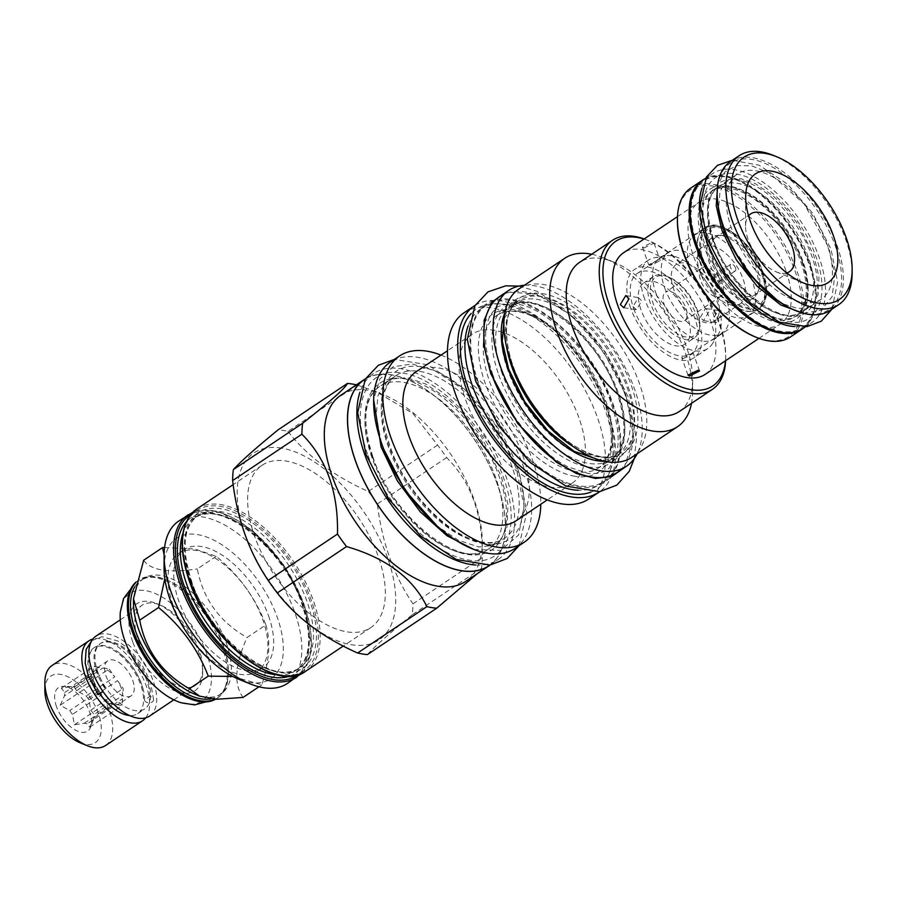 <?xml version="1.0" encoding="UTF-8"?>
<svg xmlns="http://www.w3.org/2000/svg" width="897" height="897" viewBox="0 0 897 897"><rect width="100%" height="100%" fill="white"/><g stroke="black" fill="none" stroke-linecap="round" stroke-linejoin="round"><path stroke-width="0.67" stroke-dasharray="4.49 3.36" d="M164.588 547.54L194.727 548.964L216.188 556.297C238.938 575.022 255.51 597.884 265.893 624.884L247.034 637.509C234.891 664.733 233.568 684.691 243.076 697.418M216.188 556.297L197.329 568.922C203.07 599.039 219.642 621.901 247.034 637.509M173.121 605.127A70.885 36.934 -123.8 0 1 178.525 553.471A70.885 36.934 -123.8 0 1 262.776 619.625A70.885 36.934 56.2 0 1 257.383 671.281A70.885 36.934 56.2 0 1 173.121 605.127M164.824 578.599L164.129 554.615M265.893 624.884C270.759 640.716 269.448 660.685 261.935 684.792L232.727 676.461M268.528 615.768A70.885 36.934 -123.8 0 1 263.135 667.424A70.885 36.934 -123.8 0 1 178.873 601.27A70.885 36.934 -123.8 0 1 184.277 549.626A70.885 36.934 -123.8 0 1 268.528 615.768M164.061 567.801A84.61 44.088 -123.8 0 1 197.362 534.556A84.61 44.088 -123.8 0 1 277.218 617.181A84.61 44.088 -123.8 0 1 250.039 682.482A84.61 44.088 -123.8 0 1 238.624 679.186M178.638 521.135A97.695 50.894 -123.8 0 1 202.565 516.919A97.695 50.894 -123.8 0 1 286.378 592.917A97.695 50.894 -123.8 0 1 287.32 683.492M262.126 465.251A97.695 50.894 56.2 0 1 286.053 461.036A97.695 50.894 -123.8 0 1 369.867 537.034A97.695 50.894 -123.8 0 1 370.809 627.608A97.695 50.894 -123.8 0 1 346.87 631.824A97.695 50.894 56.2 0 1 263.068 555.826A97.695 50.894 56.2 0 1 262.126 465.251L233.175 484.627M281.456 448.119A112.473 58.597 56.2 0 0 245.33 534.926A112.473 58.597 56.2 0 0 351.467 644.741A112.473 58.597 -123.8 0 0 387.594 557.934A112.473 58.597 -123.8 0 0 281.456 448.119M356.401 384.835A127.901 66.636 -123.8 0 1 357.219 385.026L287.948 431.401A127.901 66.636 -123.8 0 0 282.97 430.403A127.901 66.636 56.2 0 0 278.148 429.809M340.95 395.173A112.08 58.395 56.2 0 1 368.398 390.341A112.08 58.395 -123.8 0 1 383.524 394.714A112.08 58.395 -123.8 0 1 482.283 542.259A112.08 58.395 -123.8 0 1 465.633 581.447M357.219 385.026L376.045 391.675L412.923 413.461L437.579 445.08A127.901 66.636 -123.8 0 1 446.661 457.593C471.295 482.328 483.158 515.618 482.216 557.463A127.901 66.636 -123.8 0 1 481.498 568.395L477.428 573.553M482.283 542.259L482.216 557.463L412.934 603.838A127.901 66.636 -123.8 0 1 412.216 614.77C389.96 632.946 375.024 646.221 367.422 654.586M287.948 431.401C307.402 456.315 334.189 476.341 368.297 491.455A127.901 66.636 -123.8 0 1 377.379 503.968C381.909 542.169 393.761 575.459 412.934 603.838M437.579 445.08L368.297 491.455M365.404 378.848A112.08 58.395 -123.8 0 1 391.597 374.823A112.08 58.395 -123.8 0 1 487.093 460.744A112.08 58.395 -123.8 0 1 490.054 565.054M488.753 565.816A111.946 58.327 56.2 0 0 497.274 484.245A111.946 58.327 56.2 0 0 364.204 379.767M475.567 565.009A111.946 58.327 56.2 0 0 498.026 559.605A111.946 58.327 56.2 0 0 506.558 478.034A111.946 58.327 -123.8 0 0 373.488 373.556A111.946 58.327 -123.8 0 0 359.932 392.258M372.031 457.818A97.818 50.961 -123.8 0 1 379.487 386.529A97.818 50.961 -123.8 0 1 403.448 382.313A97.818 50.961 -123.8 0 1 495.761 477.832A97.818 50.961 -123.8 0 1 488.316 549.11A97.818 50.961 -123.8 0 1 464.343 553.337A97.818 50.961 -123.8 0 1 372.031 457.818M514.979 548.415A112.08 58.395 -123.8 0 0 513.903 444.497A112.08 58.395 -123.8 0 0 417.755 357.309A112.08 58.395 56.2 0 0 390.296 362.141M440.999 355.111A112.08 58.395 -123.8 0 1 540.813 504.215M416.163 371.739A89.711 46.745 56.2 0 1 438.14 367.871A89.711 46.745 -123.8 0 1 515.102 437.658A89.711 46.745 -123.8 0 1 515.977 520.843M572.129 483.248A89.711 46.745 -123.8 0 0 571.266 400.073A89.711 46.745 -123.8 0 0 494.303 330.275A89.711 46.745 56.2 0 0 472.315 334.144A89.711 46.745 56.2 0 0 473.19 417.329A89.711 46.745 56.2 0 0 550.153 487.127A89.711 46.745 -123.8 0 0 572.129 483.248L547.293 499.876M464.13 312.717A112.08 58.395 56.2 0 1 491.59 307.884A112.08 58.395 -123.8 0 1 587.737 395.072A112.08 58.395 -123.8 0 1 588.813 498.99M475.074 305.406A112.08 58.395 -123.8 0 1 501.793 301.056A112.08 58.395 -123.8 0 1 597.559 387.504A112.08 58.395 -123.8 0 1 599.745 491.657M486.477 305.159A105.924 55.188 56.2 0 0 487.497 403.381A105.924 55.188 56.2 0 0 578.374 485.782A105.924 55.188 -123.8 0 0 604.32 481.218A105.924 55.188 -123.8 0 0 603.3 382.997A105.924 55.188 -123.8 0 0 512.422 300.596A105.924 55.188 56.2 0 0 486.477 305.159L480.646 309.061A105.924 55.188 56.2 0 1 500.593 303.892A105.924 55.188 56.2 0 1 506.592 304.498A105.924 55.188 -123.8 0 1 588.096 370.461A105.924 55.188 -123.8 0 1 610.879 468.649L609.568 472.181A108.279 56.421 -123.8 0 0 586.279 371.807A108.279 56.421 -123.8 0 0 502.97 304.375A108.279 56.421 56.2 0 0 496.826 303.758A108.279 56.421 56.2 0 0 471.284 313.423M609.568 472.181A108.279 56.421 -123.8 0 1 590.888 492.105M480.646 309.061A105.924 55.188 56.2 0 0 468.178 325.746M610.879 468.649A105.924 55.188 -123.8 0 1 598.49 485.12A105.924 55.188 -123.8 0 1 578.318 490.278M502.264 373.881A91.673 47.765 -123.8 0 1 509.249 307.077A91.673 47.765 -123.8 0 1 531.708 303.119A91.673 47.765 -123.8 0 1 618.224 392.628A91.673 47.765 -123.8 0 1 611.238 459.432A91.673 47.765 -123.8 0 1 588.768 463.39A91.673 47.765 -123.8 0 1 502.264 373.881M499.528 296.582A105.801 55.121 -123.8 0 1 625.299 395.319A105.801 55.121 56.2 0 1 617.237 472.416M524.42 285.268A105.801 55.121 -123.8 0 1 634.571 389.107A105.801 55.121 56.2 0 1 637.173 453.714M507.825 370.147A91.673 47.765 -123.8 0 1 514.811 303.343A91.673 47.765 -123.8 0 1 537.269 299.396A91.673 47.765 -123.8 0 1 623.785 388.906A91.673 47.765 -123.8 0 1 616.8 455.71A91.673 47.765 -123.8 0 1 594.341 459.668A91.673 47.765 -123.8 0 1 507.825 370.147M631.712 457.38A101.35 52.8 -123.8 0 0 630.737 363.397A101.35 52.8 -123.8 0 0 543.784 284.551A101.35 52.8 56.2 0 0 518.959 288.924M591.695 254.243A101.35 52.8 -123.8 0 1 603.311 257.82A101.35 52.8 -123.8 0 1 692.63 391.249A101.35 52.8 -123.8 0 1 691.509 403.347M679.343 411.488A89.711 46.745 -123.8 0 0 692.675 380.115A89.711 46.745 -123.8 0 0 613.615 262.014A89.711 46.745 -123.8 0 0 601.517 258.515A89.711 46.745 56.2 0 0 579.54 262.384M644.158 238.95A89.711 46.745 -123.8 0 1 646.647 239.903A89.711 46.745 -123.8 0 1 725.695 358.015A89.711 46.745 -123.8 0 1 725.628 360.672M643.99 239.062A87.099 45.377 -123.8 0 1 648.957 240.845A87.099 45.377 -123.8 0 1 725.707 355.515A87.099 45.377 -123.8 0 1 725.471 360.785M705.053 374.441A73.24 38.156 56.2 0 0 710.637 321.081A73.24 38.156 56.2 0 0 623.583 252.73M785.951 270.659A73.24 38.156 56.2 0 0 698.898 202.307A73.24 38.156 56.2 0 0 693.325 255.679A73.24 38.156 -123.8 0 0 780.379 324.03A73.24 38.156 -123.8 0 0 785.951 270.659M721.67 313.692L718.183 310.519L712.958 319.523L716.221 322.662L721.67 313.692M643.844 248.02L654.014 243.109L652.556 242.179L642.431 247.236L643.844 248.02M632.968 306.595L636.5 309.768L641.691 300.753L638.462 297.625L632.968 306.595M630.658 308.142A53.226 27.729 -123.8 0 1 634.706 269.358A53.226 27.729 -123.8 0 1 697.978 319.029A53.226 27.729 -123.8 0 1 693.919 357.825A53.226 27.729 -123.8 0 1 630.658 308.142M644.573 298.824A53.226 27.729 -123.8 0 1 648.621 260.04A53.226 27.729 -123.8 0 1 654.485 257.719A53.226 27.729 -123.8 0 1 711.893 309.723A53.226 27.729 -123.8 0 1 712.218 343.977A53.226 27.729 -123.8 0 1 707.834 348.507A53.226 27.729 -123.8 0 1 644.573 298.824M700.299 317.482L705.491 308.467L709.022 311.64L703.528 320.599L700.299 317.482M650.067 265.512L648.677 264.75L658.79 259.67L660.248 260.623L650.067 265.512M633.719 308.635A48.382 25.206 56.2 0 0 691.228 353.799A48.382 25.206 56.2 0 0 694.917 318.536A48.382 25.206 56.2 0 0 637.397 273.372A48.382 25.206 56.2 0 0 633.719 308.635M683.2 358.565L693.314 353.485L691.923 352.723L681.742 357.611L683.2 358.565M656.043 293.487A48.774 25.419 56.2 0 0 714.034 339.01A48.774 25.419 56.2 0 0 718.048 334.861A48.774 25.419 56.2 0 0 717.746 303.466A48.774 25.419 56.2 0 0 665.137 255.813A48.774 25.419 56.2 0 0 659.766 257.932A48.774 25.419 56.2 0 0 656.043 293.487M704.01 262.956A45.769 23.849 -123.8 0 1 724.888 229.419A45.769 23.849 -123.8 0 1 761.912 272.318A45.769 23.849 -123.8 0 1 765.219 289.675A45.769 23.849 -123.8 0 1 740.193 305.518A45.769 23.849 -123.8 0 1 704.01 262.956M700.501 263.931A48.382 25.206 -123.8 0 1 704.19 228.668A48.382 25.206 -123.8 0 1 722.578 228.466A48.382 25.206 -123.8 0 1 761.71 273.832A48.382 25.206 -123.8 0 1 765.208 292.175A48.382 25.206 -123.8 0 1 758.021 309.095A48.382 25.206 -123.8 0 1 700.501 263.931M690.858 270.389A48.382 25.206 56.2 0 0 748.378 315.553A48.382 25.206 56.2 0 0 752.056 280.29A48.382 25.206 56.2 0 0 694.547 235.126A48.382 25.206 56.2 0 0 690.858 270.389M740.44 303.702A34.131 17.783 56.2 0 1 699.873 271.847A34.131 17.783 -123.8 0 1 702.474 246.978A34.131 17.783 -123.8 0 1 743.041 278.832A34.131 17.783 56.2 0 1 740.44 303.702L714.281 321.216A34.131 17.783 56.2 0 0 716.882 296.335A34.131 17.783 -123.8 0 0 676.316 264.48A34.131 17.783 -123.8 0 0 673.714 289.361A34.131 17.783 56.2 0 0 714.281 321.216M664.699 287.903A48.382 25.206 56.2 0 0 722.22 333.056A48.382 25.206 56.2 0 0 725.897 297.793A48.382 25.206 56.2 0 0 668.388 252.64A48.382 25.206 56.2 0 0 664.699 287.903M677.414 220.684A88.276 45.994 -123.8 0 1 725.684 190.13A88.276 45.994 -123.8 0 1 795.471 272.195A88.276 45.994 -123.8 0 1 755.207 336.891M690.735 188.101A89.577 46.678 -123.8 0 1 797.22 271.713A89.577 46.678 -123.8 0 1 790.392 336.992M704.594 178.985A89.577 46.678 -123.8 0 1 736.459 179.916A89.577 46.678 -123.8 0 1 808.915 263.886A89.577 46.678 -123.8 0 1 815.395 297.849A89.577 46.678 -123.8 0 1 804.104 327.652M697.35 245.072A88.276 45.994 -123.8 0 1 737.614 180.387A88.276 45.994 -123.8 0 1 809.016 263.135A88.276 45.994 -123.8 0 1 815.407 296.593A88.276 45.994 -123.8 0 1 767.137 327.147A88.276 45.994 -123.8 0 1 697.35 245.072M703.427 179.77A89.453 46.61 -123.8 0 1 809.756 263.258A89.453 46.61 56.2 0 1 802.938 328.437M701.992 188.168A89.453 46.61 -123.8 0 1 712.7 173.558A89.453 46.61 -123.8 0 1 819.028 257.047A89.453 46.61 56.2 0 1 812.211 322.225A89.453 46.61 56.2 0 1 794.63 326.564M808.242 256.845A75.326 39.244 56.2 0 0 718.699 186.542A75.326 39.244 56.2 0 0 712.958 241.428A75.326 39.244 56.2 0 0 802.501 311.73A75.326 39.244 56.2 0 0 808.242 256.845M826.978 244.298A75.326 39.244 56.2 0 0 737.435 173.996A75.326 39.244 56.2 0 0 731.694 228.892A75.326 39.244 -123.8 0 0 821.237 299.194A75.326 39.244 -123.8 0 0 826.978 244.298M717.118 194.1A88.276 45.994 -123.8 0 1 765.376 163.546A88.276 45.994 -123.8 0 1 835.174 245.621A88.276 45.994 -123.8 0 1 794.91 310.317M730.438 161.527A89.577 46.678 -123.8 0 1 836.923 245.139A89.577 46.678 -123.8 0 1 830.095 310.418M852.128 273.26A89.577 46.678 -123.8 0 0 845.647 239.297A89.577 46.678 56.2 0 0 773.192 155.327M786.781 272.946A34.781 18.119 -123.8 0 1 776.197 271.858A34.781 18.119 -123.8 0 1 748.064 239.241A34.781 18.119 -123.8 0 1 745.542 226.055A34.781 18.119 -123.8 0 1 748.569 215.852M713.373 262.462A34.781 18.119 -123.8 0 1 716.019 237.122A34.781 18.119 -123.8 0 1 722.567 235.418A34.781 18.119 -123.8 0 1 757.371 269.582A34.781 18.119 -123.8 0 1 758.784 289.529A34.781 18.119 -123.8 0 1 754.725 294.934A34.781 18.119 -123.8 0 1 713.373 262.462M709.718 263.886A36.755 19.151 -123.8 0 1 719.439 235.306A36.755 19.151 -123.8 0 1 756.205 271.399A36.755 19.151 -123.8 0 1 757.696 292.467A36.755 19.151 -123.8 0 1 734.979 296.088A36.755 19.151 -123.8 0 1 709.718 263.886M735.529 268.057A4.059 2.108 -123.8 0 1 735.215 271.006A4.059 2.108 -123.8 0 1 730.393 267.228A4.059 2.108 -123.8 0 1 730.707 264.267A4.059 2.108 -123.8 0 1 735.529 268.057M719.573 278.732A4.059 2.108 -123.8 0 1 719.271 281.68A4.059 2.108 -123.8 0 1 714.449 277.902A4.059 2.108 -123.8 0 1 714.763 274.942A4.059 2.108 -123.8 0 1 719.573 278.732M701.914 267.811A17.133 8.925 -123.8 0 0 700.602 280.29A17.133 8.925 56.2 0 0 720.964 296.279A17.133 8.925 56.2 0 0 722.276 283.8A17.133 8.925 -123.8 0 0 701.914 267.811L665.552 292.153A17.133 8.925 -123.8 0 1 685.913 308.142A17.133 8.925 -123.8 0 1 684.602 320.621A17.133 8.925 -123.8 0 1 664.24 304.632A17.133 8.925 -123.8 0 1 665.552 292.153M668.893 277.117A35.05 18.265 -123.8 0 0 652.915 302.805A35.05 18.265 56.2 0 0 680.621 335.388A35.05 18.265 56.2 0 0 699.783 323.256A35.05 18.265 56.2 0 0 697.238 309.97A35.05 18.265 -123.8 0 0 668.893 277.117L667.278 276.455A36.878 19.218 -123.8 0 1 697.104 311.024A36.878 19.218 56.2 0 1 699.772 325.006A36.878 19.218 56.2 0 1 694.289 337.9L684.826 344.235A36.878 19.218 -123.8 0 1 640.996 309.813A36.878 19.218 -123.8 0 1 643.799 282.936A36.878 19.218 -123.8 0 1 687.64 317.359A36.878 19.218 -123.8 0 1 684.826 344.235M667.278 276.455A36.878 19.218 -123.8 0 0 653.263 276.612A36.878 19.218 -123.8 0 0 650.46 303.478A36.878 19.218 56.2 0 0 694.289 337.9M481.498 568.395L412.216 614.77M446.661 457.593L377.379 503.968M261.935 684.792L258.953 686.788M194.671 694.143A69.439 36.183 56.2 0 0 221.054 693.863A69.439 36.183 56.2 0 0 226.347 643.261A69.439 36.183 -123.8 0 0 143.8 578.442L140.829 580.437A69.439 36.183 -123.8 0 1 167.212 580.146A69.439 36.183 -123.8 0 1 223.375 645.246A69.439 36.183 56.2 0 1 228.399 671.561L228.399 672.941A70.885 36.934 -123.8 0 1 217.859 697.731A70.885 36.934 -123.8 0 1 215.258 699.189M143.655 560.244C150.718 570.391 168.602 573.284 197.329 568.922M133.474 602.728A69.439 36.183 -123.8 0 1 143.8 578.442M134.83 586.806A69.439 36.183 -123.8 0 1 140.829 580.437M210.717 698.83A69.439 36.183 56.2 0 0 218.083 695.848A69.439 36.183 56.2 0 0 228.399 671.561M135.783 582.624A70.885 36.934 -123.8 0 1 139.001 579.922A70.885 36.934 -123.8 0 1 165.934 579.63A70.885 36.934 -123.8 0 1 223.263 646.075A70.885 36.934 -123.8 0 1 228.399 672.941M120.366 611.866A64.775 33.75 -123.8 0 1 157.614 594.61A64.775 33.75 -123.8 0 1 206.781 653.891A64.775 33.75 -123.8 0 1 181.228 702.777M132.734 641.916A52.306 27.258 -123.8 0 1 156.594 603.58A52.306 27.258 -123.8 0 1 198.899 652.624A52.306 27.258 -123.8 0 1 202.688 672.447A52.306 27.258 -123.8 0 1 174.096 690.555A52.306 27.258 -123.8 0 1 132.734 641.916M199.224 650.202A48.124 25.071 56.2 0 0 160.305 605.094A48.124 25.071 56.2 0 0 142.018 605.284A48.124 25.071 56.2 0 0 138.351 640.357A48.124 25.071 56.2 0 0 195.557 685.274A48.124 25.071 56.2 0 0 202.711 668.444A48.124 25.071 56.2 0 0 199.224 650.202M149.552 716.075A48.124 25.071 56.2 0 0 153.219 681.002A48.124 25.071 56.2 0 0 96.013 636.085M147.758 680.117A39.49 20.575 -123.8 0 1 144.742 708.899A39.49 20.575 -123.8 0 1 97.795 672.044A39.49 20.575 56.2 0 1 100.812 643.261A39.49 20.575 56.2 0 1 147.758 680.117M144.484 700.008A4.575 3.162 -178.1 0 0 149.272 702.811A4.575 3.162 -178.1 0 0 153.589 699.806A4.575 3.162 -178.1 0 0 149.676 696.532L144.484 700.008A39.49 20.575 56.2 0 0 143.341 689.928A39.49 20.575 56.2 0 0 141.636 684.22A39.49 20.575 56.2 0 0 117.81 651.794A39.49 20.575 56.2 0 0 94.69 647.354A39.49 20.575 56.2 0 0 91.673 676.136A39.49 20.575 56.2 0 0 100.419 692.888L102.931 691.475M99.657 693.74A39.49 20.575 -123.8 0 1 90.754 676.764A39.49 20.575 56.2 0 1 93.759 647.982A39.49 20.575 56.2 0 1 140.706 684.837A39.49 20.575 -123.8 0 1 137.701 713.62A39.49 20.575 -123.8 0 1 129.504 715.503M149.676 696.532A39.49 20.575 56.2 0 0 146.828 680.745A39.49 20.575 56.2 0 0 99.881 643.878A39.49 20.575 56.2 0 0 95.172 666.942A39.49 20.575 56.2 0 0 96.876 672.66A39.49 20.575 56.2 0 0 105.611 689.412L95.172 666.942M98.143 694.659L100.419 692.888M145.639 717.858A48.124 25.071 56.2 0 0 146.166 685.723A48.124 25.071 56.2 0 0 92.873 639.023M105.577 745.508A48.124 25.071 56.2 0 0 109.243 710.435A48.124 25.071 56.2 0 0 52.037 665.518M80.113 742.783A40.017 20.844 56.2 0 0 98.367 713.451A40.017 20.844 56.2 0 0 66.726 676.248A40.017 20.844 56.2 0 0 44.85 690.096M56.511 706.69A26.159 13.623 -123.8 0 1 63.429 686.351A26.159 13.623 -123.8 0 1 89.599 712.039A26.159 13.623 -123.8 0 1 90.664 727.03A26.159 13.623 -123.8 0 1 74.496 729.609A26.159 13.623 -123.8 0 1 56.511 706.69M60.222 705.244L64.494 695.825A21.057 10.966 -123.8 0 1 64.719 692.518L61.355 688.19L71.334 686.631A21.057 10.966 -123.8 0 1 71.581 686.642A21.057 10.966 -123.8 0 1 74.294 687.113L76.637 690.668L86.157 695.982A21.057 10.966 -123.8 0 1 88.904 699.772L90.788 710.189L94.151 714.505A21.057 10.966 56.2 0 1 93.927 717.824L89.666 727.243L87.323 723.7A21.057 10.966 56.2 0 1 84.352 723.217L74.384 724.776L72.489 714.348A21.057 10.966 56.2 0 1 69.742 710.57L60.222 705.244L92.66 683.548L93.109 676.674L64.494 695.825M92.66 683.548L98.356 691.408A21.057 10.966 -123.8 0 1 94.622 683.862A21.057 10.966 -123.8 0 1 93.109 676.674M131.153 695.814A21.057 10.966 56.2 0 1 106.126 676.159A21.057 10.966 -123.8 0 1 107.73 660.82A21.057 10.966 -123.8 0 1 132.756 680.464A21.057 10.966 56.2 0 1 131.153 695.814L119.649 703.506A21.057 10.966 -123.8 0 1 115.926 704.549L87.323 723.7M88.904 699.772L117.518 680.621A21.057 10.966 -123.8 0 1 121.252 688.167A21.057 10.966 -123.8 0 1 122.766 695.354L94.151 714.505M74.294 687.113L102.908 667.962A21.057 10.966 -123.8 0 1 114.771 676.831L86.157 695.982M64.719 692.518L93.333 673.367A21.057 10.966 -123.8 0 1 96.226 668.512A21.057 10.966 -123.8 0 1 99.937 667.48L71.334 686.631M98.356 691.408L69.742 710.57M84.352 723.217L112.966 704.067A21.057 10.966 -123.8 0 1 101.103 695.197L72.489 714.348M93.927 717.824L122.541 698.662A21.057 10.966 -123.8 0 1 119.649 703.506M117.518 680.621L123.214 688.481L122.766 695.354M90.788 710.189L123.214 688.481M74.384 724.776L106.81 703.069L101.103 695.197M112.966 704.067L106.81 703.069M122.541 698.662L122.093 705.535L115.926 704.549M89.666 727.243L122.093 705.535M76.637 690.668L109.064 668.96L114.771 676.831M102.908 667.962L109.064 668.96M61.355 688.19L93.781 666.482L99.937 667.48M93.333 673.367L93.781 666.482M802.68 260.567A75.326 39.244 56.2 0 0 713.137 190.265A75.326 39.244 56.2 0 0 707.397 245.161A75.326 39.244 56.2 0 0 796.94 315.464A75.326 39.244 56.2 0 0 802.68 260.567M795.078 316.697A75.326 39.244 -123.8 0 0 800.819 261.812A75.326 39.244 56.2 0 0 711.276 191.51A75.326 39.244 56.2 0 0 705.535 246.395A75.326 39.244 -123.8 0 0 795.078 316.697L796.94 315.464L805.08 304.532L807.132 295.135C808.029 285.437 806.28 274.291 801.873 261.711C786.725 214.091 732.053 173.312 713.137 190.265L711.276 191.51M802.479 262.081A77.938 40.612 56.2 0 0 728.925 185.971A77.938 40.612 56.2 0 0 703.887 246.137A77.938 40.612 56.2 0 0 777.441 322.236A77.938 40.612 56.2 0 0 802.479 262.081M188.101 514.8A97.695 50.894 -123.8 0 1 212.028 510.584A97.695 50.894 -123.8 0 1 304.229 605.968A97.695 50.894 -123.8 0 1 296.784 677.168M190.669 514.676A96.383 50.221 -123.8 0 1 304.33 605.217A96.383 50.221 56.2 0 1 297.871 674.836M289.473 676.136A93.636 48.786 56.2 0 0 302.592 604.937A93.636 48.786 -123.8 0 0 245.61 527.716A93.636 48.786 -123.8 0 0 186.262 521.942M277.61 674.869A91.539 47.698 56.2 0 0 295.775 670.44A91.539 47.698 56.2 0 0 302.749 603.726A91.539 47.698 -123.8 0 0 193.931 518.298A91.539 47.698 -123.8 0 0 182.91 533.401M191.039 582.276A91.539 47.698 -123.8 0 1 198.013 515.562A91.539 47.698 -123.8 0 1 306.83 601.001A91.539 47.698 56.2 0 1 299.856 667.704L295.775 670.44C310.463 659.396 312.571 637.464 302.098 604.645C283.687 547.248 218.128 497.499 193.931 518.298L198.013 515.562C183.313 526.606 181.205 548.538 191.689 581.357C210.089 638.754 275.659 688.504 299.856 667.704A91.539 47.698 56.2 0 1 191.039 582.276M191.196 581.065A93.636 48.786 56.2 0 0 279.561 672.492A93.636 48.786 56.2 0 0 309.633 600.216A93.636 48.786 -123.8 0 0 221.267 508.79A93.636 48.786 -123.8 0 0 191.196 581.065M189.458 580.785A96.383 50.221 56.2 0 0 280.413 674.892A96.383 50.221 56.2 0 0 311.371 600.497A96.383 50.221 -123.8 0 0 220.415 506.39A96.383 50.221 -123.8 0 0 189.458 580.785M197.004 508.834A97.695 50.894 -123.8 0 1 220.942 504.63A97.695 50.894 -123.8 0 1 313.131 600.015A97.695 50.894 -123.8 0 1 305.686 671.203M372.233 456.304A100.442 52.329 -123.8 0 1 404.491 378.792A100.442 52.329 -123.8 0 1 499.27 476.856A100.442 52.329 56.2 0 1 467.012 554.38A100.442 52.329 56.2 0 1 372.233 456.304M419.774 371.392A97.818 50.961 -123.8 0 1 503.699 447.48A97.818 50.961 -123.8 0 1 504.641 538.189A97.818 50.961 -123.8 0 1 480.669 542.405A97.818 50.961 -123.8 0 1 396.754 466.305A97.818 50.961 -123.8 0 1 395.812 375.608A97.818 50.961 -123.8 0 1 419.774 371.392M484.145 543.761A101.226 52.732 -123.8 0 1 388.614 444.923A101.226 52.732 -123.8 0 1 421.13 366.806A101.226 52.732 -123.8 0 1 516.65 465.633A101.226 52.732 -123.8 0 1 484.145 543.761M574.988 476.296A95.071 49.537 -123.8 0 1 485.266 383.468A95.071 49.537 -123.8 0 1 515.809 310.082A95.071 49.537 -123.8 0 1 605.531 402.91A95.071 49.537 -123.8 0 1 574.988 476.296M576.345 471.71A91.673 47.765 -123.8 0 1 497.7 400.398A91.673 47.765 -123.8 0 1 496.815 315.396A91.673 47.765 -123.8 0 1 519.273 311.438A91.673 47.765 -123.8 0 1 597.918 382.75A91.673 47.765 -123.8 0 1 598.804 467.752A91.673 47.765 -123.8 0 1 576.345 471.71M498.754 374.856A94.286 49.122 56.2 0 0 587.737 466.922A94.286 49.122 56.2 0 0 618.022 394.142A94.286 49.122 -123.8 0 0 529.039 302.076A94.286 49.122 -123.8 0 0 498.754 374.856M504.921 312.761A94.286 49.122 -123.8 0 1 563.641 306A94.286 49.122 -123.8 0 1 627.295 387.93A94.286 49.122 56.2 0 1 604.32 461.271M506.592 346.982A91.673 47.765 -123.8 0 1 518.982 300.551A91.673 47.765 -123.8 0 1 541.44 296.604A91.673 47.765 -123.8 0 1 620.085 367.916A91.673 47.765 -123.8 0 1 620.971 452.918A91.673 47.765 -123.8 0 1 598.512 456.876A91.673 47.765 -123.8 0 1 573.329 446.672M601.136 456.954A93.378 48.651 -123.8 0 1 513.017 365.785A93.378 48.651 -123.8 0 1 542.999 293.711A93.378 48.651 -123.8 0 1 631.118 384.891A93.378 48.651 -123.8 0 1 601.136 456.954M762.697 273.372A48.774 25.419 56.2 0 0 704.717 227.849A48.774 25.419 56.2 0 0 700.994 263.393A48.774 25.419 56.2 0 0 758.985 308.916A48.774 25.419 56.2 0 0 762.697 273.372M762.82 272.464A47.216 24.6 56.2 0 0 718.262 226.369A47.216 24.6 56.2 0 0 703.102 262.81A47.216 24.6 56.2 0 0 747.649 308.904A47.216 24.6 56.2 0 0 762.82 272.464M713.16 239.925A77.938 40.612 -123.8 0 1 738.197 179.759A77.938 40.612 -123.8 0 1 811.751 255.869A77.938 40.612 56.2 0 1 786.714 316.024A77.938 40.612 56.2 0 1 713.16 239.925M135.896 582.198A70.885 36.934 -123.8 0 1 137.891 580.662A70.885 36.934 -123.8 0 1 222.153 646.815A70.885 36.934 -123.8 0 1 216.749 698.471A70.885 36.934 -123.8 0 1 215.56 699.2M624.088 467.83L633.764 437.781L626.039 395.442L603.703 352.028L571.602 315.621L536.653 294.059L506.379 291.996M477.742 382.245C494.606 432.062 542.999 482.138 578.7 486.701C615.308 493.832 631.78 454.252 613.055 404.132C596.191 354.315 547.798 304.24 512.097 299.676C475.488 292.545 459.017 332.125 477.742 382.245M473.964 549.502L500.84 550.366L518.589 535.016L524.095 506.155L516.392 468.828L502.286 438.498L482.597 410.187L459.387 386.831L435.079 370.865L412.183 363.958L393.099 366.817L379.79 379.139L373.657 399.658M368.095 455.642C384.959 505.46 433.363 555.535 469.053 560.087C505.661 567.229 522.132 527.638 503.408 477.518C486.544 427.712 438.151 377.626 402.461 373.074C365.841 365.931 349.37 405.522 368.095 455.642M803.555 313.3L821.181 310.194L832.136 296.728L834.838 274.886L828.873 247.841L804.172 203.967L769.099 172.807L751.608 165.822L736.314 165.609L724.641 172.19L717.656 184.961M709.022 239.252C722.623 279.528 762.304 319.781 790.605 322.001C818.333 326.104 830.286 295.169 815.889 256.531C802.849 218.128 766.06 179.299 738.04 174.388C707.957 167.167 693.841 198.719 709.022 239.252M263.135 667.424L257.383 671.281M192.844 512.254L220.729 512.389L253.38 531.383L283.609 564.908L304.632 605.397L311.584 645.851L300.943 673.748M370.809 627.608L343.259 646.053M383.524 394.714L376.045 391.675M489.84 565.088L498.026 559.605M365.292 379.039L373.488 373.556M372.838 456.674C361.67 421.59 363.89 398.212 379.487 386.529L395.812 375.608C378.545 389.163 377.94 416.253 394.018 456.898C412.216 499.416 453.232 538.323 482.272 542.023C491.388 543.403 498.833 542.124 504.641 538.189L488.316 549.11C462.729 571.254 392.494 518.074 372.838 456.674M472.315 334.144L447.491 350.772M500.593 303.892L496.826 303.758M604.32 481.218L598.49 485.12M496.815 315.396C502.208 311.73 509.16 310.541 517.67 311.82C544.905 315.273 583.543 351.972 600.542 391.955C615.454 429.966 614.871 455.228 598.804 467.752L611.238 459.432C625.803 448.578 627.855 426.692 617.405 393.772C598.983 336.14 533.02 286.345 509.249 307.077L496.815 315.396M504.136 318.626L514.811 303.343L518.982 300.551C499.214 311.315 502.847 360.224 530.789 401.116C552.866 432.948 575.975 451.404 600.115 456.483C608.626 457.773 615.589 456.584 620.971 452.918L616.8 455.71L598.602 459.746M613.615 262.014L603.311 257.82M692.675 380.115L692.63 391.249M648.957 240.845L646.647 239.903M725.707 355.515L725.695 358.015M677.493 216.637L698.898 202.307M758.963 338.36L780.379 324.03M623.807 307.716L636.5 309.768M625.77 295.573L638.462 297.625M648.621 260.04L634.706 269.358M707.834 348.507L693.919 357.825M716.221 322.662L703.528 320.599M718.183 310.519L705.491 308.467M718.048 334.861L712.218 343.977M665.137 255.813L654.485 257.719M659.766 257.932L704.717 227.849C719.226 216.166 753.256 242.425 763.179 272.688C768.942 290.224 767.54 302.3 758.985 308.916L714.034 339.01M724.888 229.419L722.578 228.466M765.219 289.675L765.208 292.175M748.378 315.553L758.021 309.095M694.547 235.126L704.19 228.668M702.474 246.978L676.316 264.48M691.228 353.799L722.22 333.056M637.397 273.372L668.388 252.64M699.559 370.999L693.314 353.485M687.977 375.125L681.742 357.611M642.431 247.236L648.677 264.75M654.014 243.109L660.248 260.623M737.614 180.387L736.459 179.916M705.782 178.189L712.7 173.558M805.304 326.856L812.211 322.225M821.237 299.194L802.501 311.73C783.586 328.683 728.913 287.903 713.777 240.284C705.233 213.127 706.881 195.21 718.699 186.542L737.435 173.996M776.197 271.858L803.297 282.88M745.542 226.055L745.676 196.802M750.711 213.89L716.019 237.122M722.567 235.418L719.439 235.306M758.784 289.529L757.696 292.467M789.416 271.713L754.725 294.934M735.215 271.006L719.271 281.68M730.707 264.267L714.763 274.942M720.964 296.279L684.602 320.621M699.783 323.256L699.772 325.006M653.263 276.612L643.799 282.936M815.407 296.593L815.395 297.849M184.277 549.626L178.525 553.471M221.054 693.863L218.083 695.848M217.859 697.731L215.605 699.212M139.001 579.922L135.929 582.075M167.212 580.146L165.934 579.63M160.305 605.094L156.594 603.58M120.276 619.838L142.018 605.284M173.816 699.828L195.557 685.274M202.711 668.444L202.688 672.447M137.701 713.62L144.742 708.899M153.589 699.806L150.483 681.81L141.67 664.139L128.361 648.553L117.754 640.94L102 636.713L91.786 640.604M143.341 689.928C139.024 674.409 130.514 661.694 117.81 651.794M93.759 647.982L94.69 647.354M71.581 686.642L63.429 686.351M107.73 660.82L96.226 668.512M93.243 720.078L90.664 727.03M99.881 643.878L100.812 643.261M634.246 458.625L636.444 439.082L628.169 396.721L605.24 351.904L573.923 315.542L537.258 291.346L518.769 286.098M492.857 374.834C480.22 337.025 486.297 318.659 494.348 310.138C496.736 305.698 504.215 303.747 516.795 304.318C543.717 305.451 595.72 354.438 610.924 402.854C618.044 423.676 619.905 440.752 616.519 454.084L609.668 467.303C606.764 471.867 599.633 473.952 588.275 473.549L567.846 466.776C556.914 461.17 546.004 452.85 535.117 441.84C516.089 422.095 501.995 399.759 492.857 374.834M519.049 545.701L526.808 512.467L518.522 470.118L495.604 425.301L464.276 388.928L427.611 364.743L394.355 359.428M381.393 442.782L376.135 415.816L377.962 395.756L384.701 383.535L391.619 378.96L407.16 377.704L425.783 384.039L448.724 399.625L465.879 416.645L481.588 437.265L501.277 476.24L508.027 504.675L506.872 527.47L500.033 540.689L492.845 545.522L478.628 546.946L458.199 540.173L437.03 525.911M831.99 309.151L837.63 282.073L831.003 249.131L812.682 213.295L787.644 184.233L759.165 165.216L732.322 160.26M719.36 213.295L718.665 206.781L720.033 191.588L724.877 182.753L729.687 179.568L740.944 178.694L755.083 183.515L772.822 195.568L786.164 208.81L798.408 224.889L813.758 255.253L818.983 277.24L818.12 294.586L813.198 304.173L808.197 307.536L797.915 308.534L784.045 304.184L778.013 300.921"/><path stroke-width="1.35" d="M164.129 554.615L162.514 547.619L164.588 547.54M232.727 676.461L208.261 676.114C197.878 649.103 181.306 626.252 158.545 607.527L164.824 578.599M158.545 607.527L139.685 620.152L133.496 598.725L143.655 560.244L162.514 547.619M208.261 676.114L189.402 688.739C162.009 673.12 145.437 650.258 139.685 620.152M300.943 673.748L287.32 683.492A97.695 50.894 -123.8 0 1 263.382 687.707A97.695 50.894 -123.8 0 1 250.207 683.895L238.624 679.186A84.61 44.088 -123.8 0 1 164.061 567.801L164.117 555.288A97.695 50.894 -123.8 0 1 178.638 521.135L192.844 512.254M250.207 683.895A97.695 50.894 -123.8 0 1 164.117 555.288M268.192 580.426L337.474 534.051C338.404 492.206 326.553 458.916 301.908 434.193A127.901 66.636 56.2 0 1 302.637 423.249L233.355 469.624A127.901 66.636 56.2 0 0 232.626 480.568C237.156 518.758 249.007 552.047 268.192 580.426A127.901 66.636 56.2 0 0 277.263 592.951C296.728 617.876 323.514 637.89 357.623 653.005A127.901 66.636 56.2 0 0 362.59 654.003A127.901 66.636 -123.8 0 0 367.422 654.586L436.704 608.211A127.901 66.636 -123.8 0 1 431.872 607.628A127.901 66.636 56.2 0 1 426.905 606.63L357.623 653.005M233.355 469.624C240.957 461.26 255.892 447.984 278.148 429.809L347.431 383.434C345.289 388.143 330.354 401.419 302.637 423.249M301.908 434.193L232.626 480.568M356.401 384.835A127.901 66.636 -123.8 0 0 352.252 384.028A127.901 66.636 56.2 0 0 347.431 383.434M490.054 565.054A112.08 58.395 -123.8 0 1 488.82 565.929L465.633 581.447A112.08 58.395 -123.8 0 1 438.173 586.279A112.08 58.395 56.2 0 1 342.026 499.102A112.08 58.395 56.2 0 1 340.95 395.173L364.137 379.655A112.08 58.395 -123.8 0 1 365.404 378.848M477.428 573.553L436.704 608.211M426.905 606.63C412.912 578.049 386.125 558.035 346.545 546.576L277.263 592.951M337.474 534.051A127.901 66.636 56.2 0 0 346.545 546.576M488.82 565.929A112.08 58.395 -123.8 0 1 461.361 570.761A112.08 58.395 -123.8 0 1 365.214 483.573A112.08 58.395 -123.8 0 1 364.137 379.655M365.292 379.039L364.204 379.767A111.946 58.327 56.2 0 0 355.683 461.338A111.946 58.327 56.2 0 0 488.753 565.816L489.84 565.088M359.932 392.258A111.946 58.327 -123.8 0 0 364.956 455.127A111.946 58.327 56.2 0 0 475.567 565.009M390.296 362.141A112.08 58.395 56.2 0 0 391.372 466.059A112.08 58.395 56.2 0 0 487.52 553.247A112.08 58.395 -123.8 0 0 514.979 548.415L524.162 542.27A112.08 58.395 -123.8 0 1 496.703 547.103A112.08 58.395 56.2 0 1 400.555 459.914A112.08 58.395 56.2 0 1 399.479 355.997L390.296 362.141M440.999 355.111A112.08 58.395 -123.8 0 0 426.938 351.164A112.08 58.395 56.2 0 0 399.479 355.997M540.813 504.215A112.08 58.395 -123.8 0 1 524.162 542.27M547.293 499.876L515.977 520.843A89.711 46.745 -123.8 0 1 493.989 524.711A89.711 46.745 56.2 0 1 417.027 454.925A89.711 46.745 56.2 0 1 416.163 371.739L447.491 350.772M599.745 491.657A112.08 58.395 -123.8 0 1 599.017 492.161L588.813 498.99A112.08 58.395 -123.8 0 1 561.354 503.822A112.08 58.395 56.2 0 1 465.207 416.634A112.08 58.395 56.2 0 1 464.13 312.717L474.334 305.888A112.08 58.395 -123.8 0 1 475.074 305.406M599.017 492.161A112.08 58.395 -123.8 0 1 571.557 496.994A112.08 58.395 -123.8 0 1 475.421 409.806A112.08 58.395 -123.8 0 1 474.334 305.888M471.284 313.423A108.279 56.421 56.2 0 0 480.478 415.087A108.279 56.421 56.2 0 0 570.38 493.675A108.279 56.421 -123.8 0 0 590.888 492.105M468.178 325.746A105.924 55.188 56.2 0 0 491.152 423.877A105.924 55.188 56.2 0 0 572.544 489.684A105.924 55.188 -123.8 0 0 578.318 490.278M508.812 290.37A105.801 55.121 -123.8 0 0 500.75 367.467A105.801 55.121 56.2 0 0 626.51 466.205L617.237 472.416A105.801 55.121 56.2 0 1 491.466 373.679A105.801 55.121 -123.8 0 1 499.528 296.582L508.812 290.37A105.801 55.121 -123.8 0 1 524.42 285.268M626.51 466.205A105.801 55.121 56.2 0 0 637.173 453.714M518.959 288.924A101.35 52.8 56.2 0 0 519.935 382.907A101.35 52.8 56.2 0 0 606.877 461.742A101.35 52.8 -123.8 0 0 631.712 457.38L677.56 426.68A101.35 52.8 -123.8 0 1 652.724 431.053A101.35 52.8 56.2 0 1 565.783 352.207A101.35 52.8 56.2 0 1 564.807 258.235L518.959 288.924M564.807 258.235A101.35 52.8 56.2 0 1 589.632 253.862A101.35 52.8 -123.8 0 1 591.695 254.243M691.509 403.347A101.35 52.8 -123.8 0 1 677.56 426.68M612.561 240.273L579.54 262.384A89.711 46.745 56.2 0 0 580.404 345.569A89.711 46.745 56.2 0 0 657.366 415.356A89.711 46.745 -123.8 0 0 679.343 411.488L712.364 389.376A89.711 46.745 -123.8 0 1 690.387 393.245A89.711 46.745 -123.8 0 1 613.425 323.458A89.711 46.745 -123.8 0 1 612.561 240.273A89.711 46.745 -123.8 0 1 634.538 236.404A89.711 46.745 -123.8 0 1 644.158 238.95M725.628 360.672A89.711 46.745 -123.8 0 1 712.364 389.376M725.471 360.785A87.099 45.377 -123.8 0 1 691.43 389.724A87.099 45.377 -123.8 0 1 609.231 304.677A87.099 45.377 -123.8 0 1 637.206 237.458A87.099 45.377 -123.8 0 1 643.99 239.062M677.493 216.637L623.583 252.73A73.24 38.156 56.2 0 0 617.999 306.101A73.24 38.156 56.2 0 0 705.053 374.441L758.963 338.36M620.32 304.543L625.77 295.573L629.032 298.712L623.807 307.716L620.32 304.543M689.434 376.056L687.977 375.125L698.146 370.214L699.559 370.999L689.434 376.056M804.104 327.652A89.577 46.678 -123.8 0 1 802.086 329.165L790.392 336.992A89.577 46.678 -123.8 0 1 756.362 337.362L755.207 336.891A88.276 45.994 -123.8 0 1 683.806 254.143A88.276 45.994 -123.8 0 1 677.414 220.684L677.426 219.429A89.577 46.678 -123.8 0 1 690.735 188.101L702.418 180.286A89.577 46.678 -123.8 0 1 704.594 178.985M756.362 337.362A89.577 46.678 -123.8 0 1 683.906 253.38A89.577 46.678 -123.8 0 1 677.426 219.429M802.086 329.165A89.577 46.678 -123.8 0 1 695.601 245.565A89.577 46.678 -123.8 0 1 702.418 180.286M805.304 326.856L802.938 328.437A89.453 46.61 56.2 0 1 696.61 244.959A89.453 46.61 -123.8 0 1 703.427 179.77L705.782 178.189M794.63 326.564A89.453 46.61 56.2 0 1 705.883 238.748A89.453 46.61 -123.8 0 1 701.992 188.168M796.065 310.788L794.91 310.317A88.276 45.994 -123.8 0 1 723.509 227.569A88.276 45.994 -123.8 0 1 717.118 194.1L717.118 192.855A89.577 46.678 -123.8 0 1 730.438 161.527L739.162 155.697A89.577 46.678 56.2 0 0 732.333 220.976A89.577 46.678 -123.8 0 0 838.818 304.576L830.095 310.418A89.577 46.678 -123.8 0 1 796.065 310.788A89.577 46.678 -123.8 0 1 723.61 226.806A89.577 46.678 -123.8 0 1 717.118 192.855M776.667 156.74A85.664 44.626 56.2 0 0 737.592 219.507A85.664 44.626 -123.8 0 0 805.315 299.15A85.664 44.626 -123.8 0 0 852.15 269.504A85.664 44.626 -123.8 0 0 845.949 237.032A85.664 44.626 56.2 0 0 776.667 156.74L773.192 155.327A89.577 46.678 56.2 0 0 739.162 155.697M852.15 269.504L852.128 273.26A89.577 46.678 -123.8 0 1 838.818 304.576M833.122 234.958A65.391 34.064 -123.8 0 1 803.297 282.88A65.391 34.064 -123.8 0 1 750.419 221.581A65.391 34.064 -123.8 0 1 745.676 196.802A65.391 34.064 -123.8 0 1 781.433 174.164A65.391 34.064 -123.8 0 1 833.122 234.958M748.569 215.852A34.781 18.119 -123.8 0 1 750.711 213.89A34.781 18.119 -123.8 0 1 792.062 246.361A34.781 18.119 -123.8 0 1 789.416 271.713A34.781 18.119 -123.8 0 1 786.781 272.946M258.953 686.788L243.076 697.418L216.85 699.256L199.639 696.173L189.402 688.739M133.496 598.725L133.474 602.728A69.439 36.183 -123.8 0 0 138.508 629.055A69.439 36.183 56.2 0 0 194.671 694.143L199.639 696.173M210.717 698.83A69.439 36.183 56.2 0 1 135.537 631.039A69.439 36.183 -123.8 0 1 134.83 586.806M215.258 699.189A70.885 36.934 -123.8 0 1 133.608 631.578A70.885 36.934 -123.8 0 1 135.783 582.624M215.605 699.212L194.739 704.896L181.228 702.777A64.775 33.75 -123.8 0 1 124.851 640.649A64.775 33.75 -123.8 0 1 120.366 611.866L123.562 598.568L135.929 582.075M120.276 619.838L96.013 636.085A48.124 25.071 56.2 0 0 92.346 671.158A48.124 25.071 56.2 0 0 149.552 716.075L173.816 699.828M129.504 715.503A39.49 20.575 -123.8 0 1 99.657 693.74M102.931 691.475L98.143 694.659L88.287 675.822L85.181 663.029L86.134 649.462L91.786 640.604M92.873 639.023A48.124 25.071 56.2 0 0 88.96 640.806A48.124 25.071 56.2 0 0 85.293 675.878A48.124 25.071 56.2 0 0 142.5 720.796A48.124 25.071 56.2 0 0 145.639 717.858M88.96 640.806L52.037 665.518A48.124 25.071 56.2 0 0 44.884 682.348A48.124 25.071 56.2 0 0 48.371 700.591A48.124 25.071 56.2 0 0 87.289 745.699A48.124 25.071 56.2 0 0 105.577 745.508L142.5 720.796M44.884 682.348L44.85 690.096A40.017 20.844 56.2 0 0 47.754 705.266A40.017 20.844 56.2 0 0 80.113 742.783L87.289 745.699M296.784 677.168A97.695 50.894 -123.8 0 1 272.845 681.372A97.695 50.894 -123.8 0 1 180.656 585.988A97.695 50.894 -123.8 0 1 188.101 514.8M297.871 674.836A96.383 50.221 56.2 0 1 182.405 585.506A96.383 50.221 -123.8 0 1 190.669 514.676M186.262 521.942A93.636 48.786 -123.8 0 0 184.143 585.786A93.636 48.786 56.2 0 0 289.473 676.136M182.91 533.401A91.539 47.698 -123.8 0 0 186.957 585.001A91.539 47.698 56.2 0 0 277.61 674.869M281.748 675.419A97.695 50.894 -123.8 0 1 189.559 580.023A97.695 50.894 -123.8 0 1 197.004 508.834C180.308 521.976 177.696 545.892 189.155 580.606C208.889 640.839 276.747 694.11 305.686 671.203A97.695 50.894 -123.8 0 1 281.748 675.419M604.32 461.271A94.286 49.122 56.2 0 1 508.027 368.645A94.286 49.122 -123.8 0 1 504.921 312.761M573.329 446.672A91.673 47.765 -123.8 0 1 506.592 346.982M215.56 699.2A70.885 36.934 -123.8 0 1 132.498 632.318A70.885 36.934 -123.8 0 1 135.896 582.198M506.379 291.996L491.96 302.054L484.145 320.319L483.718 344.964L490.726 373.556L517.647 423.429L556.286 462.112L576.569 473.56L595.53 478.482L611.765 476.52L624.088 467.83M373.657 399.658L381.079 446.953L397.349 480.915L420.334 511.884L447.031 535.778L473.964 549.502M717.656 184.961L716.232 205.727L722.018 230.563L736.527 260.096L757.225 286.3L780.816 305.036L803.555 313.3M343.259 646.053L305.686 671.203M233.175 484.627L197.004 508.834M598.602 459.746L574.08 451.292L547.932 430.863L524.823 401.822L508.633 369.003L502.253 341.196L504.136 318.626M518.769 286.098L505.729 285.818L487.99 291.884L474.849 305.799L467.337 339.279L475.612 380.967L498.183 425.256L530.508 462.729L565.906 486.084L599.588 491.679L616.833 485.109L629.257 471.317L634.246 458.625M394.355 359.428L378.343 365.27L365.202 379.196L357.701 412.676L365.965 454.353L388.547 498.654L420.861 536.126L456.259 559.47L489.953 565.076L507.186 558.506L519.049 545.701M437.03 525.911L405.309 490.76L383.21 448.231L381.393 442.782M732.322 160.26L717.454 165.351L706.444 177.001L700.254 204.438L706.903 237.974L724.944 273.383L750.778 303.332L779.269 322.113L806.896 326.665L821.327 321.16L831.99 309.151M778.013 300.921L746.517 271.97L724.148 231.841L719.36 213.295"/></g></svg>
